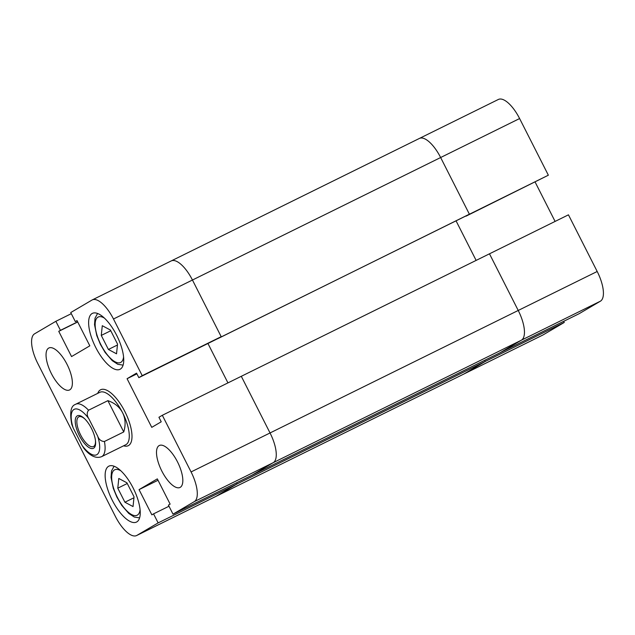 <?xml version="1.0" encoding="UTF-8"?>
<svg xmlns="http://www.w3.org/2000/svg" width="635" height="635" viewBox="0 0 635 635"><rect width="100%" height="100%" fill="white"/><g stroke="black" fill="none" stroke-linecap="round" stroke-linejoin="round"><path stroke-width="0.95" d="M180.245 487.331A23.392 9.065 -116.3 0 0 177.641 462.169A23.392 9.065 -116.3 0 0 159.314 445.5A23.392 9.065 -116.3 0 0 159.083 445.619A23.392 9.065 -116.3 0 0 161.687 470.781A23.392 9.065 -116.3 0 0 180.023 487.45A23.392 9.065 -116.3 0 0 180.245 487.331M69.787 389.827A23.392 9.065 -116.3 0 0 67.191 364.665A23.392 9.065 -116.3 0 0 48.855 347.996A23.392 9.065 -116.3 0 0 48.633 348.123A23.392 9.065 -116.3 0 0 51.229 373.285A23.392 9.065 -116.3 0 0 69.564 389.953A23.392 9.065 -116.3 0 0 69.787 389.827M120.293 369.149A31.194 12.081 -116.3 0 0 116.824 335.605A31.194 12.081 -116.3 0 0 92.377 313.38A31.194 12.081 -116.3 0 0 92.075 313.539A31.194 12.081 -116.3 0 0 95.544 347.091A31.194 12.081 -116.3 0 0 119.991 369.316A31.194 12.081 -116.3 0 0 120.293 369.149M136.795 521.914A31.194 12.081 -116.3 0 0 133.326 488.363A31.194 12.081 -116.3 0 0 108.887 466.138A31.194 12.081 -116.3 0 0 108.585 466.296A31.194 12.081 -116.3 0 0 112.054 499.848A31.194 12.081 -116.3 0 0 136.493 522.073A31.194 12.081 -116.3 0 0 136.795 521.914M128.548 445.532A31.194 12.081 -116.3 0 0 125.079 411.98A31.194 12.081 -116.3 0 0 100.632 389.755A31.194 12.081 -116.3 0 0 100.33 389.922A31.194 12.081 -116.3 0 0 97.727 393.367A31.194 12.081 -116.3 0 1 100.33 389.922A31.194 12.081 -116.3 0 1 100.632 389.755A31.194 12.081 -116.3 0 1 125.079 411.98A31.194 12.081 -116.3 0 1 128.548 445.532A31.194 12.081 -116.3 0 1 128.246 445.699A31.194 12.081 -116.3 0 0 128.548 445.532M241.3 376.301L162.33 415.282L191.071 471.94L270.042 432.959A27.289 10.573 63.7 0 1 273.248 462.661A27.289 10.573 -116.3 0 0 270.042 432.959L241.3 376.301L270.042 432.959L518.231 310.459L489.482 253.809L241.3 376.301M519.605 118.547L440.642 157.528A27.289 10.573 -116.3 0 0 419.425 138.422L498.396 99.449A27.289 10.573 63.7 0 1 519.605 118.547L548.354 175.204L465.987 216.178L469.384 214.185L440.642 157.528L469.384 214.185L217.805 338.677L221.194 336.677L192.453 280.027A27.289 10.573 -116.3 0 0 171.236 260.921A27.289 10.573 63.7 0 1 192.453 280.027L221.194 336.677L142.224 375.658L113.482 319A27.289 10.573 -116.3 0 0 92.273 299.903A27.289 10.573 -116.3 0 0 92.004 300.045L70.739 312.555L75.319 321.588L77.018 320.596L89.821 345.829L71.549 356.568L58.753 331.335L60.444 330.335L55.864 321.302L34.592 333.812A27.289 10.573 -116.3 0 0 37.806 363.514L115.395 516.453A27.289 10.573 -116.3 0 0 136.604 535.551A27.289 10.573 -116.3 0 0 136.866 535.408L215.837 496.435L237.109 483.926L158.139 522.899L136.866 535.408M123.611 445.81A31.194 12.081 -116.3 0 0 128.246 445.699A31.194 12.081 -116.3 0 1 123.611 445.81M142.224 375.658L138.835 377.65L136.541 373.134L127.071 378.706L151.757 427.363L161.226 421.799L158.933 417.274L162.33 415.282M600.408 301.188L521.438 340.162A27.289 10.573 -116.3 0 0 518.231 310.459L489.482 253.809L568.452 214.828L597.194 271.486A27.289 10.573 63.7 0 1 600.408 301.188L579.136 313.698L500.166 352.671L521.438 340.162L500.166 352.671L251.984 475.17L273.248 462.661L194.278 501.642L173.014 514.152L168.426 505.111L170.124 504.119L157.321 478.877L139.057 489.625L151.86 514.858L153.551 513.858L158.139 522.899M194.278 501.642A27.289 10.573 -116.3 0 0 191.071 471.94M564.261 322.445L542.996 334.955A27.289 10.573 63.7 0 1 542.727 335.097L463.764 374.078A27.289 10.573 -116.3 0 0 464.026 373.936L215.837 496.435A27.289 10.573 63.7 0 1 215.575 496.578A27.289 10.573 -116.3 0 0 215.837 496.435L237.109 483.926L236.537 482.798L237.109 483.926L564.261 322.445L563.689 321.326M227.941 382.897L207.962 343.527L227.941 382.897M597.194 271.486L518.231 310.459A27.289 10.573 -116.3 0 1 521.438 340.162L273.248 462.661L251.984 475.17L173.014 514.152M71.311 313.674L55.864 321.302M168.997 506.238L153.551 513.858M158.02 480.266L139.057 489.625M77.081 320.723L75.319 321.588M77.716 321.977L58.753 331.335M77.653 321.842L60.444 330.335M136.906 373.848L127.071 378.706M548.354 175.204L138.835 377.65M117.785 488.18L124.912 502.221L133.04 506.563L134.048 496.848L126.921 482.806L118.785 478.465L117.785 488.18L127.27 483.497M124.912 502.221L133.953 497.761M102.283 325.707L101.275 335.415L108.402 349.464L116.53 353.806L117.538 344.091L110.411 330.049L102.283 325.707M101.275 335.415L110.76 330.74M108.402 349.464L117.443 345.003M88.543 410.21C86.693 412.75 86.797 415.592 88.852 418.751A25.344 9.819 -116.3 0 0 73.97 409.448A25.344 9.819 -116.3 0 0 73.192 427.958L71.795 424.434C69.62 412.75 70.763 406.106 75.216 404.503L75.708 404.233A29.242 11.327 63.7 0 1 88.543 410.21L107.886 400.661C114.705 402.987 119.61 407.027 122.611 412.766A29.242 11.327 -116.3 0 0 99.885 392.303L75.708 404.233A29.242 11.327 63.7 0 0 75.43 404.384M126.047 444.587A29.242 11.327 -116.3 0 0 122.611 412.766C125.476 418.576 125.857 424.966 123.754 431.943L104.418 441.492A29.242 11.327 63.7 0 1 101.878 456.517A29.242 11.327 63.7 0 1 101.592 456.676L125.77 444.746A29.242 11.327 -116.3 0 0 126.047 444.587M93.631 448.207A18.129 7.025 63.7 0 1 79.359 435.61A18.129 7.025 63.7 0 1 77.232 415.877A18.129 7.025 63.7 0 1 84.511 418.632A18.129 7.025 63.7 0 1 95.512 440.928A18.129 7.025 63.7 0 1 93.631 448.207M84.931 419.044A16.573 6.421 -116.3 0 0 78.835 416.814A16.573 6.421 -116.3 0 0 78.677 416.901A16.573 6.421 -116.3 0 0 80.518 434.729A16.573 6.421 -116.3 0 0 93.504 446.532A16.573 6.421 -116.3 0 0 93.67 446.445A16.573 6.421 -116.3 0 0 95.44 440.341M73.192 427.958L82.01 445.341A25.344 9.819 -116.3 0 0 96.893 454.636A25.344 9.819 -116.3 0 0 97.663 436.126C98.996 439.634 101.243 441.42 104.418 441.492M88.852 418.751L97.663 436.126M107.886 400.661L123.754 431.943M101.592 456.676C96.044 458.756 90.21 456.073 84.098 448.627L82.01 445.341M136.604 535.551L463.764 374.078A27.289 10.573 -116.3 0 0 464.026 373.936L485.291 361.426L484.727 360.299L485.291 361.426L464.026 373.936L542.996 334.955M113.482 319L440.642 157.528A27.289 10.573 -116.3 0 0 419.425 138.422L171.236 260.921A27.289 10.573 -116.3 0 0 170.974 261.064M456.152 221.036L476.123 260.398L456.152 221.036M555.093 221.424L535.122 182.054M120.912 470.845A25.344 9.819 -116.3 0 0 114.451 469.924A25.344 9.819 -116.3 0 0 117.435 497.499A25.344 9.819 -116.3 0 0 137.374 515.104A25.344 9.819 -116.3 0 0 140.073 509.667M104.402 318.087A25.344 9.819 -116.3 0 0 97.941 317.167A25.344 9.819 -116.3 0 0 100.925 344.741A25.344 9.819 -116.3 0 0 120.872 362.347A25.344 9.819 -116.3 0 0 123.563 356.91M139.597 517.89L134.302 517.049L128.786 513.461L121.714 505.317L116.888 497.086L113.276 488.307L111.03 477.409L111.53 470.964L114.094 466.225M123.087 365.133L117.793 364.292L112.284 360.696L105.204 352.56L100.378 344.329L96.766 335.55L94.528 324.644L95.028 318.206L97.584 313.46M171.236 260.921L92.273 299.903"/></g></svg>
